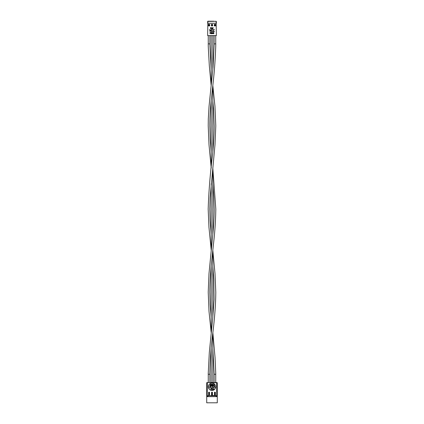 <?xml version="1.0" encoding="UTF-8"?>
<svg xmlns="http://www.w3.org/2000/svg" width="424" height="424" viewBox="0 0 424 424"><rect width="100%" height="100%" fill="white"/><g stroke="black" fill="none" stroke-linecap="round" stroke-linejoin="round"><path stroke-width="0.64" d="M213.823 21.2L207.871 21.2L213.823 21.2M207.871 21.2L207.638 35.59L216.362 35.59L216.129 21.306L207.638 21.433L207.638 23.256L216.129 23.256M216.351 23.256L216.362 21.433L216.362 23.256M215.493 25.901L215.493 24.369L214.321 24.369L214.321 25.901L215.493 25.901M212.588 25.901L212.588 24.369L211.412 24.369L211.412 25.901L212.588 25.901M209.679 25.901L209.679 24.369L208.507 24.369L208.507 25.901L209.679 25.901M213.77 29.373L214.47 29.866L213.765 29.611L213.055 30.608L213.77 31.604L214.47 31.35L213.77 31.842L213.108 31.429L212.901 30.592L213.77 29.373M211.963 29.373L212.663 29.866L211.958 29.611L211.247 30.608L211.963 31.604L212.663 31.35L211.963 31.842L211.3 31.429L211.099 30.592L211.963 29.373M210.161 31.784L209.472 29.431L210.177 31.275L210.887 29.431L210.161 31.784M212.79 27.73L213.15 27.608L212.896 28.784L212.79 27.73M211.931 27.608L212.488 28.784L212.201 28.403L211.375 28.784L211.931 27.608M211.936 27.836L211.724 28.286L212.143 28.286L211.936 27.836M210.5 28.784L210.5 27.608L210.998 27.624L211.226 27.92L210.606 28.238L210.5 28.784M210.606 27.73L210.606 28.116L211.12 27.92L210.606 27.73M213.431 33.735L213.071 33.735L213.071 32.558L213.68 32.6L214.035 33.162L213.431 33.735M213.177 33.613L213.929 33.162L213.617 32.712L213.177 32.68L213.177 33.613M211.968 33.735L211.862 32.558L212.663 33.485L212.769 32.558L212.769 33.735L211.968 32.812L211.968 33.735M210.993 33.735L210.993 32.558L211.656 32.558L211.099 32.68L211.099 33.04L211.656 33.04L211.099 33.162L211.099 33.613L211.656 33.735L210.993 33.735M210.028 33.735L210.028 32.558L210.527 32.579L210.749 32.876L210.134 33.194L210.028 33.735M210.134 32.68L210.134 33.072L210.643 32.876L210.134 32.68M207.638 21.433L207.871 23.256M215.196 25.811L214.523 25.753M214.581 24.846L215.196 24.846L215.196 25.689L214.581 25.689L214.581 24.369M215.196 24.369L215.196 24.846M214.523 25.811L214.523 24.369M215.323 25.716L214.581 25.694M215.323 25.901L215.323 24.369M214.523 25.223L214.581 25.541M215.323 24.719L215.201 25.387M215.169 25.732L214.581 25.732M214.555 25.387L214.523 25.027M214.56 25.419L214.523 24.984M214.131 374.254L214.131 382.538L212.806 382.538L212.806 332.697M212.806 317.284L212.806 250.07M212.806 234.419L212.806 167.893M212.806 151.946L212.806 85.881M212.806 69.769L212.806 35.59M209.869 374.254L209.869 382.538L211.194 382.538L211.194 348.38M211.194 332.246L211.194 266.161M211.194 250.234L211.194 183.725M211.194 168.058L211.194 100.822M211.194 85.431L211.194 35.59M208.258 374.355L208.258 382.538L216.653 382.538L215.742 382.538L215.742 374.355M215.752 374.254L214.152 374.254M215.768 43.873L214.152 43.873M215.742 43.873L215.742 35.59M214.131 43.873L214.131 35.59M209.843 374.254L208.242 374.254L209.843 374.254M209.843 43.873L208.221 43.873L208.263 46.651L209.323 65.762L211.168 85.653M209.869 43.873L209.869 35.59M208.258 43.873L208.258 35.59M214.581 392.428L215.291 392.37M215.291 392.428L214.618 392.428L215.233 392.439L215.233 394.426L214.618 394.426L214.496 392.412M215.233 394.426L215.233 394.871M214.618 394.871L214.618 394.426M215.291 394.871L215.291 392.317L214.618 392.226M215.291 392.905L215.233 392.587M214.496 393.377L214.618 392.714M214.645 392.396L215.233 392.396M215.26 392.741L215.291 393.101M215.254 392.709L215.291 393.143M212 383.126A3.673 3.673 0 0 0 208.327 386.794A3.673 3.673 0 0 0 212 390.467A3.673 3.673 0 0 0 215.673 386.794A3.673 3.673 0 0 0 212 383.126M206.716 382.771L206.716 402.8L217.284 402.8L217.284 382.771L206.949 382.538M216.653 382.538L217.051 382.538L216.653 382.538L216.744 396.631L215.668 395.751L212.588 395.751L212.588 394.871L212.588 395.518L215.668 395.518L216.807 396.106M215.668 395.518L208.332 395.751L207.257 396.631L207.193 396.106L208.332 395.518L211.412 395.751L211.412 394.871L211.412 395.518M207.347 382.538L207.193 396.106M212 395.751L211.412 395.751M213.791 395.751L213.145 395.751L213.791 395.751M210.855 395.751L210.209 395.751L210.855 395.751M215.376 394.871L215.376 392.226L214.496 392.226L214.496 394.871L215.376 394.871M209.504 392.226L208.624 392.226L208.624 394.871L209.504 394.871L209.504 392.226M212.44 394.871L212.44 392.226L211.56 392.226L211.56 394.871M211.412 394.871L212.588 394.871M216.648 396.26L216.744 396.631L207.257 396.631M211.014 389.73L210.558 389.879L210.882 389.73L210.882 388.411L211.014 389.73M212.085 389.879L211.391 388.411L211.751 388.882L212.413 388.882L212.779 388.411L212.085 389.879M212.074 389.592L212.345 389.031L211.82 389.031L212.074 389.592M213.871 388.411L213.871 389.879L213.251 389.857L212.97 389.486L213.744 389.089L213.871 388.411M213.744 389.73L213.744 389.237L213.102 389.486L213.744 389.73M210.68 384.149L211.088 384.149L211.088 385.623L210.41 385.57L210.013 384.865L210.68 384.149M210.956 384.303L210.145 384.87L210.479 385.427L210.956 385.469L210.956 384.303M212.276 384.149L212.403 385.623L211.539 384.52L211.406 385.623L211.406 384.149L212.276 385.246L212.276 384.149M213.367 384.149L213.367 385.623L212.631 385.623L213.235 385.469L213.235 385.019L212.631 385.019L213.235 384.865L213.235 384.303L212.631 384.149L213.367 384.149M214.417 384.149L214.417 385.623L213.876 385.596L213.627 385.225L214.29 384.828L214.417 384.149M214.29 385.469L214.29 384.981L213.76 385.225L214.29 385.469M214.358 385.914L215.228 387.971L214.348 386.349L213.463 387.971L214.358 385.914M209.748 388.024L208.852 387.594L209.758 387.812L210.67 386.937L209.748 386.073L208.852 386.291L209.748 385.861L210.596 386.222L210.855 386.953L209.748 388.024M212.069 388.024L211.168 387.594L212.079 387.812L212.986 386.937L212.064 386.073L211.168 386.291L212.064 385.861L212.912 386.222L213.171 386.953L212.069 388.024M212.286 25.811L211.618 25.753M211.677 24.846L212.286 24.846L212.286 25.689L211.677 25.689L211.677 24.369M212.286 24.369L212.286 24.846M211.618 25.811L211.618 24.369M212.413 25.716L211.677 25.694M212.413 25.901L212.413 24.369M211.618 25.223L211.677 25.541M212.413 24.719L212.292 25.387M212.26 25.732L211.677 25.732M211.645 25.387L211.618 25.027M211.65 25.419L211.618 24.984M209.377 25.811L208.709 25.753M208.767 24.846L209.377 24.846L209.377 25.689L208.767 25.689L208.767 24.369M209.377 24.369L209.377 24.846M208.709 25.811L208.709 24.369M209.509 25.716L208.767 25.694M209.509 25.901L209.509 24.369M208.709 25.223L208.767 25.541M209.509 24.719L209.382 25.387M209.355 25.732L208.767 25.732M208.741 25.387L208.709 25.027M208.746 25.419L208.709 24.984M211.645 392.428L212.35 392.37M212.35 392.428L211.682 392.428L212.292 392.439L212.292 394.426L211.682 394.426L211.56 392.412M212.292 394.426L212.292 394.871M211.682 394.871L211.682 394.426M212.35 394.871L212.35 392.317L211.682 392.226M212.35 392.905L212.292 392.587M211.56 393.377L211.682 392.714M211.709 392.396L212.292 392.396M212.323 392.741L212.35 393.101M212.318 392.709L212.35 393.143M208.709 392.428L209.414 392.37M209.414 392.428L208.746 392.428L209.355 392.439L209.355 394.426L208.746 394.426L208.624 392.412M209.355 394.426L209.355 394.871M208.746 394.871L208.746 394.426M209.414 394.871L209.414 392.317L208.746 392.226M209.414 392.905L209.355 392.587M208.624 393.377L208.746 392.714M208.767 392.396L209.355 392.396M209.387 392.741L209.414 393.101M209.382 392.709L209.414 393.143M214.581 24.74L215.196 24.74M215.233 393.387L214.618 393.387M215.233 394.474L214.618 394.474M215.233 393.281L214.618 393.281M211.677 24.74L212.286 24.74M208.767 24.74L209.377 24.74M212.292 393.387L211.682 393.387M212.292 394.474L211.682 394.474M212.292 393.281L211.682 393.281M209.355 393.387L208.746 393.387M209.355 394.474L208.746 394.474M209.355 393.281L208.746 393.281M215.742 382.538L215.742 374.254M215.784 374.254L215.037 357.432L212.832 332.474M211.194 317.3L210.172 304.538L209.838 292.194C209.875 283.852 210.389 274.508 211.375 264.168L213.346 245.051C214.809 233.057 215.631 221.063 215.816 209.064L212.806 168.058M211.168 332.474L209.016 311.444L208.221 292.194L209.011 273.432L212.79 234.594C213.712 225.112 214.173 216.6 214.178 209.064L213.839 197.239L212.806 183.709M211.194 151.967L210.24 139.067L209.838 125.933C209.822 117.803 210.304 109.143 211.279 99.953L213.664 77.597C214.613 68.375 215.307 57.913 215.737 46.211L215.784 43.873M211.194 167.893L209.027 144.944L208.221 125.933L208.295 119.075L209.048 106.329L213.044 67.05L214.162 43.873M212.806 348.358L214.162 374.254M209.827 374.254C210.055 361.169 210.956 348.12 212.546 335.108C214.602 319.108 215.684 304.803 215.795 292.194L214.984 273.374L212.806 250.234M208.2 374.254L209.297 352.673L212.678 318.594L214.072 299.28L213.797 279.697L212.806 266.182M211.194 250.07L208.963 227.338L208.173 209.064C208.778 191.346 210.235 173.215 212.557 154.67C213.632 143.323 214.168 133.745 214.173 125.933L213.59 109.864L212.806 100.843M211.194 234.403L210.129 220.422L209.806 209.064L210.124 197.775L214.979 144.833L215.795 125.933L214.947 106.207L212.832 85.653M208.258 382.538L208.258 374.254M211.194 69.748L209.827 43.873"/></g></svg>
